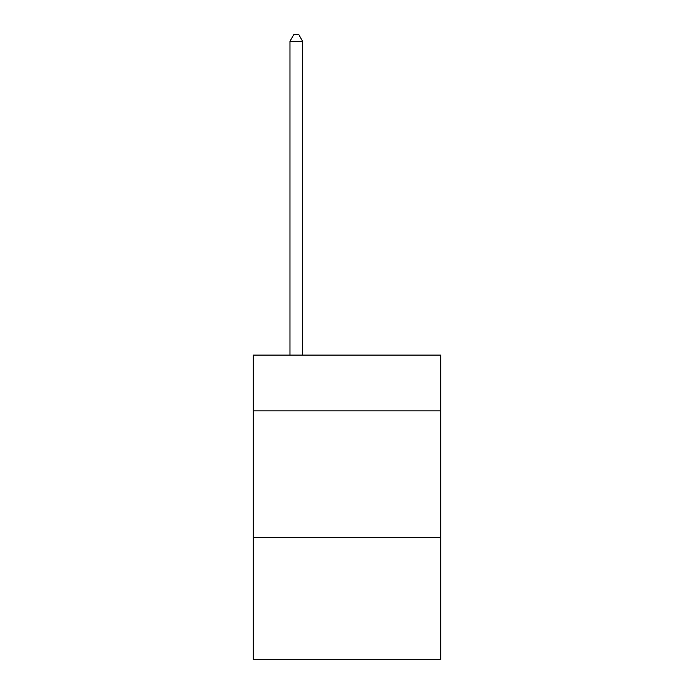 <?xml version="1.0" encoding="UTF-8"?>
<svg xmlns="http://www.w3.org/2000/svg" width="694" height="694" viewBox="0 0 694 694"><rect width="100%" height="100%" fill="white"/><g stroke="black" fill="none" stroke-linecap="round" stroke-linejoin="round"><path stroke-width="1.04" d="M440.794 410.883L440.794 355.111L253.206 355.111L253.206 410.883L440.794 410.883L440.794 659.3L253.206 659.3L253.206 410.883M440.794 537.624L253.206 537.624M302.636 355.111L302.636 41.293L289.962 41.293L289.962 355.111M289.962 41.293L293.77 34.7L298.836 34.7L302.636 41.293"/></g></svg>
